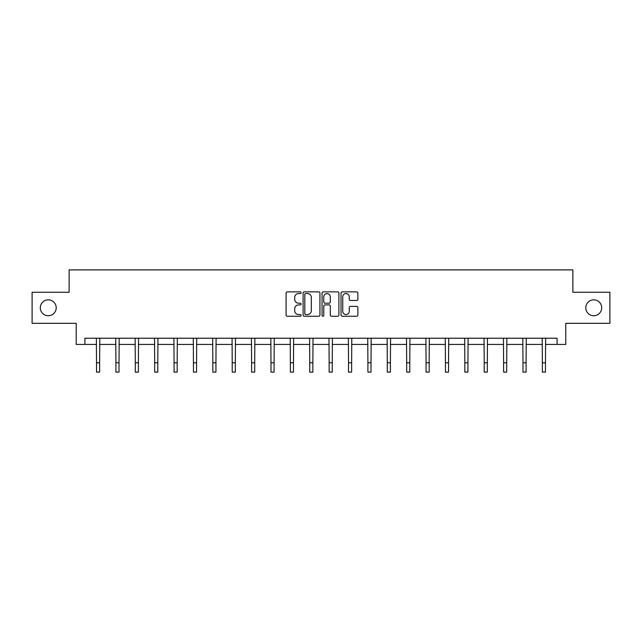 <?xml version="1.0" encoding="UTF-8"?>
<svg xmlns="http://www.w3.org/2000/svg" width="642" height="642" viewBox="0 0 642 642"><rect width="100%" height="100%" fill="white"/><g stroke="black" fill="none" stroke-linecap="round" stroke-linejoin="round"><path stroke-width="0.96" d="M301.122 292.712A0.851 0.851 0 0 0 300.263 291.861L287.303 291.861A1.22 1.22 0 0 0 286.083 293.081L286.083 315.037A1.22 1.22 0 0 0 287.303 316.257L300.263 316.257A0.851 0.851 0 0 0 301.122 315.399A0.851 0.851 0 0 0 300.263 314.548L298.586 314.548A3.9 3.9 0 0 1 294.686 310.64L294.686 308.818A3.9 3.9 0 0 1 298.586 304.91L300.263 304.91A0.851 0.851 0 0 0 301.122 304.059A0.851 0.851 0 0 0 300.263 303.201L298.586 303.201A3.9 3.9 0 0 1 294.686 299.3L294.686 297.471A3.9 3.9 0 0 1 298.586 293.571L300.263 293.571A0.851 0.851 0 0 0 301.122 292.712M585.793 307.783A7.953 7.953 0 0 0 593.746 315.736A7.953 7.953 0 0 0 601.698 307.783A7.953 7.953 0 0 0 593.746 299.83A7.953 7.953 0 0 0 585.793 307.783M40.302 307.783A7.953 7.953 0 0 0 48.254 315.736A7.953 7.953 0 0 0 56.207 307.783A7.953 7.953 0 0 0 48.254 299.83A7.953 7.953 0 0 0 40.302 307.783M356.647 300.456A1.22 1.22 0 0 0 357.867 299.236L357.867 293.081A1.22 1.22 0 0 0 356.647 291.861L342.25 291.861A1.22 1.22 0 0 0 341.03 293.081L341.03 315.037A1.22 1.22 0 0 0 342.25 316.257L356.647 316.257A1.22 1.22 0 0 0 357.867 315.037L357.867 307.598A1.22 1.22 0 0 0 356.647 306.378L350.484 306.378A1.22 1.22 0 0 0 349.264 307.598L349.264 311.282A3.266 3.266 0 0 1 346.006 314.548A3.266 3.266 0 0 1 342.74 311.282L342.74 296.829A3.266 3.266 0 0 1 346.006 293.571A3.266 3.266 0 0 1 349.264 296.829L349.264 299.236A1.22 1.22 0 0 0 350.484 300.456L356.647 300.456M84.913 344.441L84.913 338.23L557.087 338.23L557.087 344.441L565.787 344.441L565.787 323.319L609.9 323.319L609.9 292.254L572.873 292.254L572.873 269.889L69.127 269.889L69.127 292.254L32.1 292.254L32.1 323.319L76.213 323.319L76.213 344.441L96.525 344.441M319.933 293.081A1.22 1.22 0 0 0 318.713 291.861L304.324 291.861A1.22 1.22 0 0 0 303.104 293.081L303.104 315.037A1.22 1.22 0 0 0 304.324 316.257L318.713 316.257A1.22 1.22 0 0 0 319.933 315.037L319.933 293.081M323.287 291.861L337.676 291.861A1.22 1.22 0 0 1 338.896 293.081L338.896 315.037A1.22 1.22 0 0 1 337.676 316.257L331.521 316.257A1.22 1.22 0 0 1 330.301 315.037L330.301 306.13A1.22 1.22 0 0 0 329.081 304.91L324.996 304.91A1.22 1.22 0 0 0 323.777 306.13L323.777 315.399A0.851 0.851 0 0 1 322.918 316.257A0.851 0.851 0 0 1 322.067 315.399L322.067 293.081A1.22 1.22 0 0 1 323.287 291.861M99.63 344.441L115.913 344.441M119.019 344.441L135.293 344.441M138.399 344.441L154.682 344.441M157.788 344.441L174.062 344.441M177.168 344.441L193.451 344.441M196.556 344.441L212.831 344.441M215.937 344.441L232.219 344.441M235.325 344.441L251.6 344.441M254.705 344.441L270.988 344.441M274.094 344.441L290.369 344.441M293.474 344.441L309.757 344.441M312.863 344.441L329.137 344.441M332.243 344.441L348.526 344.441M351.631 344.441L367.906 344.441M371.012 344.441L387.295 344.441M390.4 344.441L406.675 344.441M409.781 344.441L426.063 344.441M429.169 344.441L445.444 344.441M448.549 344.441L464.832 344.441M467.938 344.441L484.212 344.441M487.318 344.441L503.601 344.441M506.707 344.441L522.981 344.441M526.087 344.441L542.37 344.441M545.475 344.441L557.087 344.441M305.664 293.571A0.851 0.851 0 0 0 304.806 294.421L304.806 313.689A0.851 0.851 0 0 0 305.664 314.548L307.43 314.548A3.9 3.9 0 0 0 311.338 310.64L311.338 297.471A3.9 3.9 0 0 0 307.43 293.571L305.664 293.571M330.301 296.893A3.266 3.266 0 0 0 327.035 293.627A3.266 3.266 0 0 0 323.777 296.893L323.777 301.981A1.22 1.22 0 0 0 324.996 303.201L329.081 303.201A1.22 1.22 0 0 0 330.301 301.981L330.301 296.893M96.372 338.23L96.525 362.794L99.63 362.794L99.791 338.23M96.525 362.794L96.525 372.111L99.63 372.111L99.63 362.794M115.753 338.23L115.913 362.794L119.019 362.794L119.179 338.23M115.913 362.794L115.913 372.111L119.019 372.111L119.019 362.794M135.141 338.23L135.293 362.794L138.399 362.794L138.56 338.23M135.293 362.794L135.293 372.111L138.399 372.111L138.399 362.794M154.521 338.23L154.682 362.794L157.788 362.794L157.948 338.23M154.682 362.794L154.682 372.111L157.788 372.111L157.788 362.794M173.91 338.23L174.062 362.794L177.168 362.794L177.328 338.23M174.062 362.794L174.062 372.111L177.168 372.111L177.168 362.794M193.29 338.23L193.451 362.794L196.556 362.794L196.717 338.23M193.451 362.794L193.451 372.111L196.556 372.111L196.556 362.794M212.679 338.23L212.831 362.794L215.937 362.794L216.097 338.23M212.831 362.794L212.831 372.111L215.937 372.111L215.937 362.794M232.059 338.23L232.219 362.794L235.325 362.794L235.486 338.23M232.219 362.794L232.219 372.111L235.325 372.111L235.325 362.794M251.447 338.23L251.6 362.794L254.705 362.794L254.866 338.23M251.6 362.794L251.6 372.111L254.705 372.111L254.705 362.794M270.828 338.23L270.988 362.794L274.094 362.794L274.246 338.23M270.988 362.794L270.988 372.111L274.094 372.111L274.094 362.794M290.216 338.23L290.369 362.794L293.474 362.794L293.635 338.23M290.369 362.794L290.369 372.111L293.474 372.111L293.474 362.794M309.596 338.23L309.757 362.794L312.863 362.794L313.015 338.23M309.757 362.794L309.757 372.111L312.863 372.111L312.863 362.794M328.985 338.23L329.137 362.794L332.243 362.794L332.404 338.23M329.137 362.794L329.137 372.111L332.243 372.111L332.243 362.794M348.365 338.23L348.526 362.794L351.631 362.794L351.784 338.23M348.526 362.794L348.526 372.111L351.631 372.111L351.631 362.794M367.754 338.23L367.906 362.794L371.012 362.794L371.172 338.23M367.906 362.794L367.906 372.111L371.012 372.111L371.012 362.794M387.134 338.23L387.295 362.794L390.4 362.794L390.553 338.23M387.295 362.794L387.295 372.111L390.4 372.111L390.4 362.794M406.514 338.23L406.675 362.794L409.781 362.794L409.941 338.23M406.675 362.794L406.675 372.111L409.781 372.111L409.781 362.794M425.903 338.23L426.063 362.794L429.169 362.794L429.321 338.23M426.063 362.794L426.063 372.111L429.169 372.111L429.169 362.794M445.283 338.23L445.444 362.794L448.549 362.794L448.71 338.23M445.444 362.794L445.444 372.111L448.549 372.111L448.549 362.794M464.672 338.23L464.832 362.794L467.938 362.794L468.09 338.23M464.832 362.794L464.832 372.111L467.938 372.111L467.938 362.794M484.052 338.23L484.212 362.794L487.318 362.794L487.479 338.23M484.212 362.794L484.212 372.111L487.318 372.111L487.318 362.794M503.44 338.23L503.601 362.794L506.707 362.794L506.859 338.23M503.601 362.794L503.601 372.111L506.707 372.111L506.707 362.794M522.821 338.23L522.981 362.794L526.087 362.794L526.247 338.23M522.981 362.794L522.981 372.111L526.087 372.111L526.087 362.794M542.209 338.23L542.37 362.794L545.475 362.794L545.628 338.23M542.37 362.794L542.37 372.111L545.475 372.111L545.475 362.794"/></g></svg>
